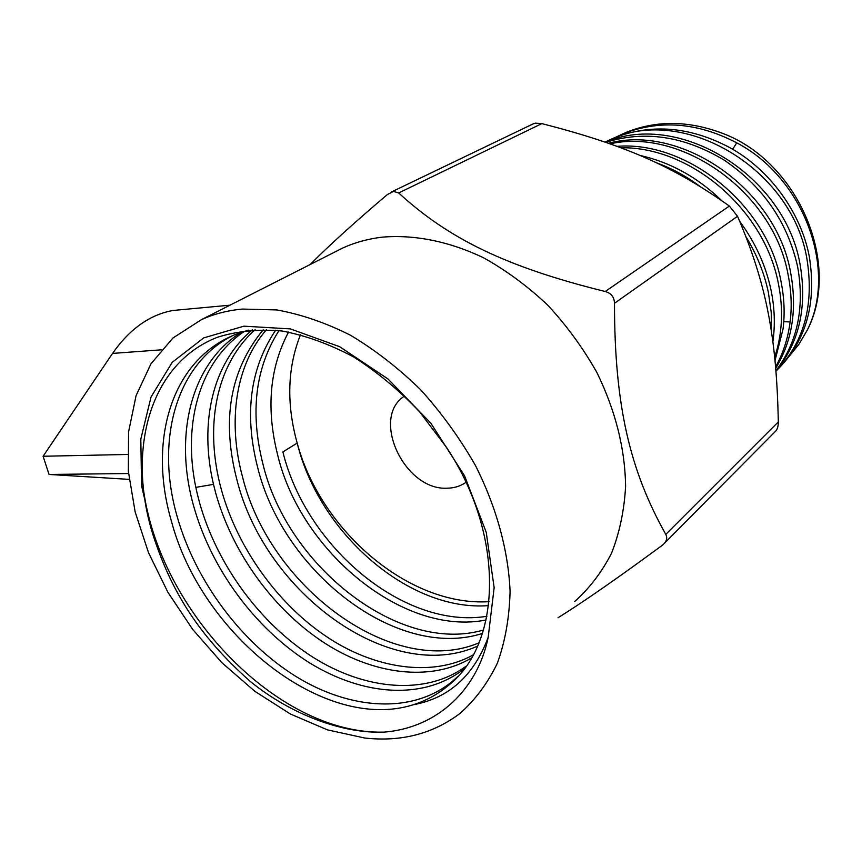 <?xml version="1.0" encoding="UTF-8"?>
<svg xmlns="http://www.w3.org/2000/svg" width="862" height="862" viewBox="0 0 862 862"><rect width="100%" height="100%" fill="white"/><g stroke="black" fill="none" stroke-linecap="round" stroke-linejoin="round"><path stroke-width="1.29" d="M364.701 738.023C401.153 742.053 432.907 733.853 459.963 713.445C475.231 699.933 487.709 683.167 497.385 663.147C505.207 641.468 509.431 617.504 510.078 591.257C508.364 550.764 496.523 507.309 475.447 465.502C459.845 438.176 441.549 412.887 420.548 389.646C398.395 368.042 374.992 349.886 350.36 335.167C325.491 322.69 300.967 314.274 276.799 309.932L242.394 309.07C227.633 310.449 214.035 313.951 201.579 319.576L172.95 338.001L150.947 363.85L136.077 395.669L128.567 431.948L128.341 471.191L135.14 511.909L148.523 552.725L167.918 592.302L192.646 629.368L221.933 662.749L254.861 691.313L290.408 714.005L327.452 729.866L364.701 738.023M250.271 681.433C197.43 634.518 170.827 590.125 152.768 534.192L141.562 485.737L140.818 439.049L151.065 396.929L172.271 362.277L203.744 337.882L243.924 326.17L290.354 328.896L339.671 346.718L387.9 378.892L430.817 423.156L464.575 475.824L486.233 532.307L494.152 587.658L488.183 637.32C477.914 688.232 438.65 727.7 384.183 732.107C342.602 733.896 290.903 714.479 250.271 681.433M333.551 252.663L342.764 247.997C354.896 242.47 368.009 238.86 382.125 237.169C414.148 234.41 449.07 241.285 483.55 257.781C506.285 270.442 527.706 286.27 547.823 305.234C566.787 325.739 583.165 348.183 596.935 372.589C615.511 410.7 625.069 448.66 625.596 486.47C624.217 510.627 619.519 532.888 611.524 553.242C601.805 572.185 589.522 588.272 574.674 601.525M664.548 543.135L775.013 431.819C777.212 429.987 778.311 426.69 778.321 421.917C776.522 336.902 766.512 283.846 737.538 216.287L729.371 206.061C671.8 165.213 623.118 144.514 541.864 123.6L398.686 192.959L393.578 191.418L387.447 194.489C354.282 222.622 328.551 245.961 310.223 264.494M737.538 216.287L614.487 303.273C614.52 405.399 629.799 470.307 665.798 534.386C667.63 537.974 666.671 541.444 662.9 544.784L661.897 545.592C617.214 578.445 582.583 602.506 558.016 617.774M614.487 303.273C614.294 297.11 611.19 293.188 605.199 291.507C505.358 266.843 448.111 238.3 398.686 192.959M541.864 123.6L535.496 123.158L532.921 123.977M620.856 147.779C689.999 146.389 764.325 208.992 778.397 283.652C783.569 309.62 782.34 334.1 774.701 357.116M775.046 360.488L783.073 328.907C784.97 313.466 784.269 297.616 780.983 281.346C767.342 204.887 687.1 140.581 617.02 146.346M746.093 236.964C756.976 254.861 764.411 273.394 768.387 292.563L771.221 312.303L771.479 331.913M772.88 341.686C775.261 324.888 774.647 307.723 771.048 290.192C765.93 265.776 755.5 242.847 739.758 221.415M610.059 143.835C682.025 127.565 773.904 192.711 788.137 274.989C791.359 291.044 792.016 306.7 790.12 321.946C787.997 338.357 783.17 353.301 775.628 366.77M775.757 368.193C792.329 340.878 797.296 309.059 790.648 272.748C776.511 189.672 681.928 123.589 608.497 143.286M605.814 142.349C644.69 130.162 684.191 136.11 724.306 160.203C763.096 186.677 787.523 222.127 797.609 266.552C804.817 307.411 797.598 342.095 775.962 370.617M775.994 371.026C799.311 342.494 807.338 306.937 800.065 264.365C784.98 175.74 679.676 110.39 605.318 142.187M779.679 367.406C806.81 338.874 816.659 301.808 809.235 256.208C800.744 211.815 768.904 168.715 729.026 147.208C689.869 126.703 651.812 123.503 614.843 137.608L608.443 140.441M604.941 142.047L611.621 139.094C685.279 105.175 791.919 169.512 806.843 258.341C814.428 304.879 804.149 342.505 776.005 371.21M656.424 162.778C671.703 168.305 686.227 176.171 699.966 186.386M721.613 200.577C697.638 177.324 670.464 162.293 640.089 155.472M788.87 356.696L798.912 344.294L807.177 330.286C841.527 264.806 798.999 162.498 723.337 133.632C689.266 120.615 657.124 120.098 626.9 132.08L620.705 134.806M614.434 137.801L623.754 133.513C660.378 119.527 698.037 122.63 736.719 142.833C804.645 178.272 837.627 270.743 807.177 330.286M465.933 482.321L464.963 483C459.694 486.416 453.692 488.14 446.979 488.194C404.332 490.543 370.315 417.553 404.558 396.046M300.526 334.682C287.412 367.632 286.292 403.772 297.185 443.09C320.642 530.798 409.084 606.783 489.088 601.665M288.554 332.053C269.58 367.902 265.97 408.933 277.704 455.125C300.752 551.863 403.944 636.641 486.136 619.961M486.911 616.276C404.817 629.777 306.43 547.736 282.876 451.925L297.185 443.09C319.317 533.481 409.159 611.88 488.635 605.609M275.614 330.243C250.012 368.451 244.032 414.202 257.663 467.506C283.555 572.648 397.274 660.658 482.44 633.451M483.528 629.982C399.806 654.764 287.412 566.474 262.985 464.219C249.883 412.736 255.206 368.203 278.954 330.609M263.416 329.543C230.035 369.884 221.243 420.117 237.028 480.242C265.528 593.789 390.992 685.139 477.559 646.112M478.96 642.858C393.406 679.04 269.731 587.701 242.513 476.858C227.568 421.787 235.272 365.326 266.541 329.629M473.173 654.926C432.11 677.855 373.58 668.632 325.696 636.07C277.532 603.583 237.589 548.103 221.426 489.885C204.466 428.457 214.864 365.736 255.141 329.672M252.404 329.823C211.998 363.15 199.187 423.748 213.496 484.369L215.78 493.366C232.374 552.391 272.327 608.227 322.507 641.673C371.878 674.429 430.364 682.51 471.439 657.965M241.295 332.312C190.599 363.602 173.521 436.032 193.885 506.888C211.578 569.103 254.775 628.376 309.35 662.738C363.042 695.774 423.07 700.698 464.015 669.02M466.105 666.197C425.709 695.893 364.885 690.074 312.863 657.167C259.904 623.442 217.267 565.073 199.715 503.289L197.366 494.174C181.462 428.533 197.506 362.762 244.496 331.277M232.449 335.749C175.417 364.421 155.225 441.43 177.324 517.114C195.685 581.311 241.134 642.373 295.957 676.476C350.705 710.223 413.006 714.339 453.024 680.818L457.668 676.595M248.407 330.146L235.154 334.607C171.182 360.176 147.898 440.924 171.322 520.82C201.115 634.551 324.037 732.959 413.178 704.782C426.431 700.591 438.349 693.996 448.951 684.999C501.975 643.063 504.873 535.237 446.613 447.54L419.719 411.982C399.278 390.346 377.244 371.996 353.614 356.943C329.586 344.132 305.698 335.49 281.971 330.997C258.826 328.972 237.352 331.051 217.558 337.225C149.988 363.387 126.488 449.167 152.768 534.192M142.402 480.005C153.49 604.682 275.528 735.243 384.183 732.107M413.178 704.782C448.811 698.252 473.809 675.765 488.183 637.32M129.16 479.38L49.048 474.445L43.1 456.257L112.556 353.409C129.666 328.95 149.859 314.63 173.1 310.46L184.468 309.404M128.546 473.54L49.048 474.445M127.565 454.468L43.1 456.257M729.371 206.061L605.199 291.507M783.773 321.677L790.12 321.946M732.657 149.288L736.719 142.833M195.857 487.364L213.496 484.369M778.321 421.917L665.798 534.386M161.291 349.832L112.556 353.409M614.843 137.608L611.621 139.094M626.9 132.08L623.786 133.502M533.427 123.74L391.068 192.151M464.963 483L465.911 482.267M453.024 680.818L448.951 684.999M342.764 247.997L201.579 319.576M229.938 305.191L173.1 310.46"/></g></svg>
